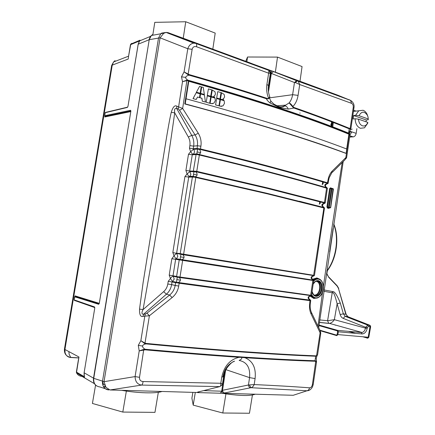 <?xml version="1.0" encoding="UTF-8"?>
<svg xmlns="http://www.w3.org/2000/svg" width="435" height="435" viewBox="0 0 435 435"><rect width="100%" height="100%" fill="white"/><g stroke="black" fill="none" stroke-linecap="round" stroke-linejoin="round"><path stroke-width="0.65" d="M64.483 348.875L64.935 349.49L65.092 352.883L66.115 354.987C67.289 356.521 68.85 357.358 70.807 357.51L78.605 357.945M115.047 60.617L113.573 61.977L112.252 65.12L64.935 349.49L78.969 357.004L76.484 372.67M78.365 360.028L78.469 359.413M84.129 375.775L84.374 376.835M84.151 375.889L84.107 372.795L84.439 377.145M94.77 307.491L94.493 306.931L74.129 299.884L74.526 300.444L94.705 307.453L94.754 308.116M98.663 304.277L98.984 303.837L74.956 296.365L74.129 299.884L74.613 296.752L74.972 296.23L74.646 296.773L98.663 304.277L99.289 303.325L130.864 111.235L130.554 110.283L130.826 110.892M74.097 299.867L74.613 296.762M94.716 307.556L74.352 300.389M99.126 303.744L75.211 296.322L75.016 295.854L74.95 296.349M75.108 296.017L99.18 303.592M99.158 303.652L74.983 296.338M104.846 116.27L104.759 116.982L105.221 116.542L104.759 115.721L105.139 116.341L130.832 110.968M105.803 112.333L105.221 112.714L104.721 115.737L105.221 116.542L130.821 111.208M104.824 116.221L104.906 116.825M138.189 44.316L139.727 40.662M152.854 34.457L150.336 36.464L139.532 40.944L139.14 41.564M130.554 110.283L104.759 115.721L105.265 112.698L127.346 107.429L127.667 107.043M127.972 106.368L127.466 107.179L105.395 112.437M105.221 112.714L104.721 115.737M99.294 303.293L99.098 303.793M152.402 34.697L150.336 36.464L148.971 39.802L138.21 44.196L127.988 106.281L138.161 44.229L139.189 41.461M134.486 42.478L135.655 42.527M130.772 44.131L131.707 43.364M139.553 40.912L130.467 44.713L130.799 44.104L140.021 40.178L130.799 44.104L128.488 56.702M128.542 56.36L128.2 59.051L112.252 65.12L111.572 65.941M356.874 128.624L356.178 133.355C355.732 135.388 354.759 136.568 353.263 136.889L349.675 136.905M349.762 131.218L351.774 131.887L349.62 132.088M350.235 129.684L352.219 129.07M355.95 111.115L354.906 110.686M356.178 133.355L351.774 131.887L349.941 135.035M366.091 121.811L366.237 119.978L368.26 119.761L368.081 117.249L367.472 115.427C364.459 110.996 361.637 111.088 359.005 115.705L355.629 115.302L358.75 110.773L363.062 110.251C364.78 110.914 366.139 112.295 367.14 114.394L367.847 116.39M367.76 123.159L364.497 127.814L360.419 128.281C357.108 126.808 355.341 123.632 355.123 118.75L358.5 119.157L367.803 122.409L367.76 123.159M355.629 115.302L353.617 115.541L353.111 118.978L355.123 118.75M366.237 119.978L353.617 115.541M359.005 115.705L368.304 118.994M367.803 122.409C366.613 125.285 364.829 126.427 362.442 125.829C360.104 124.807 358.793 122.583 358.5 119.157M319.355 322.46L328.751 323.395L327.599 320.72L332.438 291.51C334.39 291.064 337.011 294.897 340.295 303.005L337.136 303.76L334.357 319.692L365.492 328.115C364.954 330.529 363.812 331.981 362.056 332.481L329.447 323.384C331.263 323.102 332.905 321.867 334.357 319.692L327.599 320.72L319.692 319.91M326.625 273.669L326.979 273.887L326.892 273.571L326.538 273.354L326.625 273.669L328.795 277.383L337.103 286.04L338.414 288.274L345.781 314.135L348.054 316.756M369.424 325.337L367.879 325.179L369.516 325.38C369.897 325.054 370.277 325.483 370.653 326.669L370.011 326.718L369.397 325.108L347.799 316.653L345.047 316.18L343.356 313.809L346.124 314.315L338.414 288.274M368.015 337.223L367.118 338.169L368.189 337.234L368.831 337.185L370.642 326.723M337.245 330.839L337.826 330.442L338.332 331.851L337.843 334.662L336.777 335.63L336.505 335.108L337.141 334.526L337.631 331.72L337.245 330.839L318.953 325.576M346.124 314.315L347.478 316.501L345.151 316.327L367.787 325.13L365.634 327.289L365.492 328.115L367.194 328.441C366.335 331.976 364.628 333.814 362.061 333.944L361.387 332.514L337.685 330.388L319.024 325.037M323.841 291.265L332.465 292.858C333.433 291.602 334.988 295.234 337.136 303.76L340.17 314.57L343.356 313.809L340.295 303.005M368.374 326.516L367.879 325.179L345.151 316.327L343.177 318.366L365.634 327.289L367.341 327.615L368.374 326.516L370.011 326.718L368.189 337.234L337.141 334.526M149.216 39.781L93.514 378.194C93.085 381.664 94.139 384.246 96.684 385.943M319.344 204.276L319.725 201.748M322.248 184.777L322.678 181.901M330.953 126.291L331.622 121.822M300.003 81.269L302.064 66.566L277.514 57.105L275.36 72.188M277.514 57.105L247.537 57.001L246.857 61.683M247.537 57.001L245.764 61.281M212.813 49.139L215.205 33.098L185.745 21.75L183.233 38.236M185.745 21.75L154.784 22.348L152.908 34.43M94.455 383.697L81.965 376.357C79.953 376.242 78.344 375.394 77.131 373.812L76.582 372.931L84.499 377.575L84.363 376.928M121.447 390.298C138.254 393.229 155.958 393.653 161.994 391.473M221.883 393.24C238.864 395.888 250.011 396.203 255.318 394.186M195.31 392.441L193.205 405.132L191.9 398.194L192.868 392.37M193.205 405.132L222.791 413L225.934 393.882M222.791 413L249.451 413.25L252.42 395.029M78.452 359.511L76.375 372.05L84.314 376.71M126.367 391.076L122.8 412.07L92.416 403.452L95.569 385.095M122.8 412.07L154.958 412.369L158.335 392.294M93.742 378.341L102.535 381.136C102.258 383.512 102.725 385.562 103.932 387.297C105.194 388.972 106.847 389.847 108.88 389.923L100.017 386.976C95.472 386.329 93.378 383.452 93.742 378.341L149.232 39.683L151.364 35.485L160.776 33.783L161.662 33.087L166.42 32.402M329.654 251.87L332.248 234.296M332.166 234.835L330.54 245.867M199.29 391.696L198.175 392.604L293.233 395.284L296.501 394.213M198.175 392.604L197.164 392.495L198.458 391.902M270.249 70.35L274.072 71.742L273.327 71.661L271.337 73.428L294.468 82.525L296.529 80.676L297.29 80.758L274.072 71.742M248.706 62.368L268.651 70.22L196.321 43.505L168.073 32.652L166.083 32.429L163.652 33.354L160.096 37.829L104.03 381.674L106.004 387.378L110.011 389.967L197.164 392.495L198.588 391.87M276.709 105.797L285.659 105.145L289.128 102.926L293.391 107.673L293.63 107.347L292.864 106.553C291.597 104.59 290.352 103.383 289.128 102.926C290.939 100.708 292.103 97.967 292.619 94.699L298.067 95.368L299.715 84.52L295.452 82.601L294.468 82.525L292.619 94.699L269.662 97.831M351.513 103.323L350.55 100.414L298.176 81.209L299.715 84.52L351.507 103.323C352.839 103.96 353.416 105.346 353.236 107.478L353.905 108.212L350.963 128.173L349.985 128.907L349.223 128.825L348.582 133.181C329.512 125.454 306.631 117.145 279.944 108.239C253.148 99.31 222.562 89.996 188.186 80.29L187.866 80.149C186.191 79.121 185.511 78.208 185.832 77.414C185.756 76.506 186.816 75.755 189.007 75.157C217.527 83.313 243.442 91.219 266.769 98.875C266.215 99.196 267.264 100.539 269.917 102.899L279.428 107.543L288.247 109.093C287.551 107.233 286.388 106.135 284.751 105.792L285.659 105.145L284.523 105.797C282.668 106.841 280.749 107.102 278.753 106.575M292.559 106.782L292.864 106.553C295.604 103.688 297.339 99.958 298.067 95.368M349.517 128.379C333.553 121.795 314.924 114.78 293.63 107.347L293.897 108.027C314.956 115.378 333.395 122.311 349.223 128.825L349.517 128.379L350.142 128.494L353.236 107.478M295.452 82.601L297.225 80.839L298.176 81.209L297.29 80.758M268.259 88.892L270.804 72.373L271.065 72.607L271.783 70.927L296.529 80.676L349.952 100.061L351.768 101.219M271.065 72.607L271.337 73.428L268.493 91.872M270.363 72.21L270.804 72.373L270.396 70.454L271.821 70.883L337.848 95.216L350.55 100.414C353.427 102.279 354.552 104.819 353.932 108.027M349.985 128.907L350.925 128.33M349.283 132.349L349.169 133.474M313.222 384.366C312.781 386.383 312.167 387.754 311.373 388.477C310.209 389.988 308.758 390.75 307.018 390.766L293.233 395.284L291.923 395.246M224.656 392.941L222.165 393.224L222.002 391.049L222.524 390.293C222.736 391.859 223.449 392.74 224.656 392.941L250.636 387.764C249.413 387.552 248.684 386.628 248.445 385.002L254.187 384.567C275.072 385.519 293.522 386.601 309.535 387.813C309.154 389.477 308.317 390.461 307.018 390.766L250.984 387.705C252.284 387.411 253.349 386.362 254.187 384.567L255.095 378.58C256.188 367.89 252.789 360.93 244.905 357.7L242.018 357.423L241.468 359.027L239.174 360.506M220.175 393.24L222.002 391.049M185.832 77.414L181.493 76.816L184.081 71.857L187.795 48.736L160.096 37.829L158.514 38.079L102.535 381.136L104.03 381.674L135.084 376.59C135.236 381.62 137.411 384.448 141.609 385.078L219.833 386.601L197.501 392.142M142.691 346.075L138.281 345.357L140.858 340.692L144.714 343.552L145.915 343.895C182.026 347.299 214.27 350.012 242.648 352.029C270.918 354.036 295.267 355.433 315.696 356.232L315.032 360.74C294.571 360.082 270.195 358.821 241.893 356.956C213.487 355.08 181.205 352.508 145.056 349.24C143.115 348.005 142.327 346.951 142.691 346.075C142.62 345.118 143.691 344.395 145.915 343.895L146.122 343.416L145.002 343.144L149.395 315.75L144.806 316.131L145.328 314.005L143.528 314.255L143.001 316.375C140.559 317.158 139.407 314.728 139.532 309.078L143.039 309.622C155.023 243.301 165.583 177.708 174.718 112.844C174.185 109.5 174.826 108.027 176.643 108.424L191.753 135.367C193.564 138.727 194.195 142.316 193.651 146.133L189.867 145.633C190.312 142.582 189.801 139.711 188.339 137.025L191.753 135.367L195.103 134.959L198.251 133.197C200.693 137.286 201.574 141.614 200.899 146.187L200.464 148.928C226.379 155.213 249.946 161.2 271.163 166.888C292.331 172.564 311.145 177.882 327.593 182.841L328.055 183.097L327.691 183.494L327.305 183.282L327.952 180.433C328.599 176.403 330.062 173.239 332.335 170.939L345.858 157.568L346.657 157.383L349.865 135.606L349.332 133.985L348.745 133.605C329.67 125.889 306.773 117.586 280.064 108.685C253.252 99.762 222.644 90.453 188.241 80.747L187.121 80.595L182.504 81.66L181.493 76.816M138.281 345.357L139.216 350.904L145.094 349.832C180.03 352.981 211.361 355.471 239.081 357.314L242.018 357.423M198.251 133.197L182.656 108.44L176.822 106.178C174.745 104.944 172.891 106.983 171.265 112.301C168.084 125.633 163.854 154.566 155.447 206.114L143.148 282.358L139.532 309.078M144.714 343.552L145.002 343.144L140.858 340.692L144.806 316.131L143.001 316.375M311.503 295.387L311.03 295.718C308.981 296.235 308.04 296.844 308.203 297.551L308.203 297.556C307.833 298.182 308.562 299.046 310.378 300.145L251.745 292.565L251.86 293.087L179.166 283.25L178.72 286.051L175.164 285.474C174.489 289.389 172.646 292.581 169.623 295.05L172.124 297.578L149.395 315.75L146.976 313.156L145.328 314.005M251.745 292.565L178.252 282.5C179.72 281.717 180.416 280.939 180.356 280.162L176.806 279.585L176.594 282.233L176.42 282.734L175.609 282.674L175.164 285.474L171.618 284.604C170.939 288.476 169.21 291.673 166.431 294.196L169.623 295.05L146.976 313.156M143.528 314.255C141.625 314.2 141.462 312.656 143.039 309.622L163.652 291.657L166.431 294.196L143.528 314.255M189.867 145.633L189.453 148.215L190.633 151.69L188.485 154.284L185.908 170.476L187.088 173.924L184.935 176.566L172.82 252.55L174.033 255.905L171.841 258.716L169.215 275.17L170.433 278.498L168.231 281.353L167.807 283.995C167.274 287.095 165.887 289.65 163.652 291.657M171.265 112.301L174.718 112.844L188.339 137.025M176.822 106.178L176.643 108.424L178.285 109.022L179.568 110.278L195.103 134.959C197.169 138.297 197.92 141.897 197.359 145.752L193.651 146.133L193.238 148.716L196.924 148.498L200.464 148.928L200.236 149.461C226.135 155.73 249.69 161.7 270.896 167.372C292.054 173.038 310.856 178.339 327.305 183.282M345.89 153.365C326.962 146.356 304.315 138.765 277.954 130.598C250.821 122.164 219.757 113.285 184.761 103.965L185.223 103.883C254.312 122.469 307.953 138.955 346.135 153.354L345.89 153.365M327.691 183.7L327.691 183.494C325.668 183.934 324.738 184.505 324.901 185.207C324.537 185.821 325.255 186.697 327.049 187.844L326.642 187.762C310.171 182.923 291.347 177.725 270.162 172.162L198.588 154.316C199.98 153.903 200.649 153.294 200.595 152.484L200.595 152.478C200.883 151.804 200.475 150.766 199.377 149.357L200.236 149.461M327.136 187.915L327.381 188.42L325.228 202.922M270.162 172.162L270.282 172.635C291.483 178.192 310.318 183.385 326.794 188.214L327.278 188.317M270.282 172.635C249.037 167.078 225.439 161.211 199.491 155.05L196.778 154.545L192.275 154.789L192.683 154.354L190.633 151.69L193.488 149.292C194.788 150.94 194.76 152.506 193.412 153.99L192.683 154.354L196.935 154.11L196.778 154.545M266.932 193.287L267.052 193.765L323.868 207.952L323.966 207.544L266.932 193.287L195.021 176.789C196.43 176.316 197.104 175.675 197.044 174.87C197.338 174.185 196.924 173.168 195.815 171.814L195.81 171.259L196.903 171.385L267.933 187.996L324.668 202.558L325.13 202.797L324.771 203.188L324.379 202.998L326.652 187.773C310.182 182.928 291.352 177.73 270.168 172.168L221.312 159.83M197.044 174.87L193.51 174.402L193.336 176.3L189.785 176.327L190.878 174.44L189.943 171.569L196.674 171.912L267.666 188.48L324.379 202.998M324.771 203.357L324.771 203.188C322.743 203.645 321.808 204.222 321.971 204.928C321.606 205.543 322.324 206.418 324.118 207.555L324.461 208.104L314.467 275.426L180.22 253.643L192.384 177.067L188.725 177.088L189.133 176.648L187.088 173.924L189.943 171.569L189.693 170.999L195.81 171.259M299.449 201.247L324.14 207.549L324.472 208.05M267.052 193.765L194.864 177.235L192.384 177.067L192.738 176.621L189.133 176.648L189.785 176.327L188.975 176.713L193.33 176.605L193.205 177.018M314.467 275.426L313.999 275.741C311.949 276.247 311.009 276.85 311.172 277.552C310.808 278.183 311.531 279.047 313.341 280.151L181.879 259.657C183.331 258.945 184.021 258.194 183.961 257.411C184.261 256.683 183.831 255.758 182.678 254.622L313.597 275.611L323.868 207.952L324.352 208.033M314.364 275.344L313.597 275.611M255.024 271.119L255.138 271.636L313.695 280.608L311.509 295.37L177.382 276.665L176.599 276.437L179.236 259.858L175.642 259.303L176.055 258.841L174.033 255.905M255.138 271.636L179.236 259.858L179.59 259.38L176.344 258.711L180.204 259.412L180.046 259.891M180.356 280.162L180.356 280.156C180.655 279.422 180.22 278.52 179.057 277.443L310.628 295.604L312.923 280.151M311.4 295.321L310.628 295.604M251.86 293.087L310.101 300.656L310.737 300.569L310.465 300.079L310.612 300.634M309.948 300.161L309.736 303.108C309.176 307.24 309.633 310.884 311.117 314.043L320.057 332.655L320.736 333.362L317.615 354.574L316.658 355.727L315.989 355.841C295.55 355.025 271.19 353.611 242.909 351.594C214.52 349.561 182.254 346.836 146.122 343.416M178.72 286.051C177.904 290.754 175.707 294.598 172.124 297.578M244.905 357.7C271.989 359.44 295.419 360.626 315.19 361.251L316.479 362.268L313.243 384.252L312.417 384.491C311.955 386.661 310.998 387.764 309.535 387.813M222.997 376.405C224.552 368.782 228.413 363.703 234.568 361.175C232.513 361.561 229.854 363.986 226.597 368.45C223.313 374.975 224.079 375.013 223.59 376.759L221.763 377.074C224.215 366.031 229.99 359.446 239.081 357.314M239.609 360.539C247.085 362.252 250.402 367.945 249.57 377.623L225.912 369.663M249.445 385.133L250.984 387.705L250.636 387.764M221.763 377.074L220.806 383.268L222.454 384.132L222.182 384.91L219.833 386.601C220.665 386.269 220.985 385.16 220.806 383.268L143.077 381.538C140.554 381.326 139.363 379.918 139.515 377.324L143.778 349.376L139.216 350.904L135.084 376.59L139.515 377.324M145.094 349.832L145.056 349.24L143.778 349.376M316.506 362.012L315.783 360.979L312.417 384.491M315.19 361.251L315.032 360.74L315.783 360.979M317.523 355.047L316.506 356.075L315.696 356.232L315.989 355.841M316.506 356.075L320.356 331.144M311.476 312.531L311.117 314.043M313.434 280.113L313.575 280.64M311.172 277.557L311.786 277.655C312.194 278.927 311.145 278.068 313.417 280.107L313.7 280.602M324.205 207.62L324.14 207.549C321.683 205.407 322.987 206.098 322.547 205.217L321.971 204.928M324.896 203.303L325.13 202.797M324.901 185.212L325.472 185.549C325.929 186.452 324.613 185.729 327.049 187.844L327.049 187.844C298.394 179.399 262.522 169.911 219.419 159.368M327.849 183.619L328.055 183.097M318.697 327.626L343.025 162.712L342.476 162.282M328.523 180.704L329.235 177.627L331.709 172.956L332.335 170.939M349.925 134.986L349.289 133.643L345.858 157.568L345.172 159.574L332.443 172.238M349.936 135.225L349.316 133.675L348.582 133.181L349.289 133.643M188.241 80.747L188.186 80.29L186.974 80.16L182.656 108.44L179.568 110.278M186.974 80.16L182.504 81.66L178.285 109.022M349.604 134.023L348.609 133.115C310.476 117.493 256.895 99.838 187.866 80.149L188.197 80.301C222.579 90.012 253.17 99.332 279.966 108.261C306.664 117.167 329.551 125.487 348.631 133.213L348.745 133.605M187.871 74.57L188.159 74.119L184.081 71.857L187.871 74.57L189.007 75.157L189.225 74.586L188.159 74.119L192.139 49.324C192.776 46.953 194.287 46.11 196.674 46.801L268.64 73.183L270.352 73.336L268.504 85.363M192.139 49.324L187.795 48.736C188.931 45.322 190.97 43.456 193.907 43.141L196.321 43.505L193.907 43.141L166.083 32.429L160.776 33.783L158.514 38.079L149.232 39.683M269.754 71.035L268.651 70.22L268.96 70.454L268.64 73.183L266.911 84.385L268.46 85.635C267.96 89.344 268.395 93.046 269.76 96.733L268.629 98.348C266.796 93.808 266.22 89.153 266.911 84.385M248.94 62.482L167.932 32.603M189.225 74.586C218.006 82.835 244.138 90.823 267.628 98.555L266.769 98.875L268.629 98.348L268.634 98.691L267.509 98.935M269.798 97.01L268.634 98.691M288.247 109.093L293.897 108.027L293.391 107.673M330.888 124.154L330.817 124.611L330.888 124.154M299.987 112.872L299.927 113.279L299.987 112.872M179.106 282.696L179.166 283.25L178.084 283L178.252 282.5L175.936 282.206L175.609 282.674L172.037 281.962L172.45 281.494L170.433 278.498M170.433 278.487C171.363 277.068 172.309 276.35 173.271 276.334L174.239 279.096L172.45 281.494L176.637 282.228L172.396 281.478L175.968 282.19M169.215 275.17L173.021 275.768L173.271 276.334L177.398 277.177L177.382 276.665M176.806 279.585L177.398 277.177L179.057 277.443L179.046 276.932M174.033 255.894C174.957 254.491 175.903 253.757 176.876 253.697L177.833 256.487L176.344 258.711L179.59 259.38M172.82 252.55L181.02 254.366L181.009 253.844M183.961 257.411L180.416 256.862L181.02 254.366L182.678 254.622L182.667 254.1M180.416 256.867L180.21 259.303L180.487 259.39L180.204 259.412L181.879 259.657L181.705 260.152M193.51 174.402L194.157 171.047M194.864 177.235L195.021 176.789L194.44 176.61L193.336 176.3L192.738 176.621M189.453 148.215L193.238 148.716L193.488 149.292L197.724 149.151L197.718 148.591M200.595 152.478L197.06 152.038L197.724 149.151L199.377 149.357L199.377 148.792M197.06 152.043L196.935 154.11L198.208 154.186L196.299 154.175M198.431 154.746L198.588 154.316L196.897 153.816L192.335 154.3L196.152 154.246L193.357 170.928L193.548 171.51M194.44 176.61L193.33 176.605L194.44 176.61M178.084 283L176.42 282.734M346.69 148.998L348.875 134.181C310.927 118.586 257.558 100.947 188.774 81.269L188.382 81.356L184.761 103.965M188.774 81.269L186.039 98.783C255.062 117.619 308.643 134.366 346.771 149.031L346.135 153.354M185.223 103.883L186.039 98.783M200.171 93.264L196.392 92.242L199.6 86.358L201.193 86.815L200.171 93.264L196.468 92.225M199.6 86.358L196.392 92.242M204.341 94.444L203.292 87.419L201.704 86.962L200.6 93.422L204.341 94.444L200.6 93.422M196.201 99.484L192.999 98.647L196.201 99.484L197.506 97.021L199.48 97.57L197.49 97.054M199.48 97.57L200.078 93.819L196.207 92.731L192.999 98.647M205.445 102.046L202.308 101.208L201.954 98.261L199.991 97.712L200.589 93.96L204.423 95.042L205.445 102.046L202.389 101.192M200.589 93.96L199.915 97.728L201.878 98.277L202.308 101.208M210.698 96.287L207.31 95.319L208.408 88.892L211.791 89.876L210.698 96.287M208.408 88.892L207.31 95.319M206.282 102.279L209.675 103.225L206.206 102.29L207.299 95.858L206.206 102.29M214.585 97.402L211.192 96.429L212.285 90.023L214.993 91.731L215.445 94.08L214.629 95.754L213.667 96.298L214.585 97.402M212.285 90.023L211.192 96.429M212.595 103.742L210.094 103.378L211.187 96.967L215.004 98.06L215.341 100.659L213.862 103.22L211.116 103.633L210.176 103.367M211.187 96.967L210.094 103.378M219.969 98.962L216.657 98L217.745 91.622L221.051 92.595L219.969 98.962M217.745 91.622L216.657 98M215.646 104.906L218.957 105.846L215.564 104.922L216.652 98.533L215.564 104.922M223.759 100.066L220.453 99.098L221.535 92.737L224.172 94.433L224.607 96.766L223.775 98.457L222.872 98.968L223.759 100.066M221.535 92.737L220.453 99.098M221.779 106.363L219.365 105.999L220.447 99.631L224.172 100.719L224.498 103.296L223.046 105.841L220.366 106.249L219.441 105.988M220.447 99.631L219.365 105.999M200.676 93.405L201.704 86.962M193.075 98.631L196.207 92.731M207.392 95.308L210.779 96.276M207.299 95.858L210.692 96.826L209.675 103.225M211.274 96.418L214.662 97.391M216.739 97.989L220.045 98.946M216.652 98.533L219.963 99.49L218.957 105.846M220.529 99.088L223.84 100.05M77.588 297.692L77.691 297.089M70.807 357.51L69.111 354.259L68.882 351.605M130.761 111.588L104.759 116.982L104.846 116.482M74.929 296.355L75.016 295.854L99.24 303.342M84.118 372.719L94.748 308.154L94.493 306.931M127.346 107.429L127.988 106.281M93.753 378.271L84.107 372.795L94.748 308.154M130.864 111.235L99.289 303.325M130.897 110.909L130.848 111.322M128.526 56.458L130.451 44.805M349.686 136.835L350.382 137.063M349.702 136.71L350.871 137.09M353.263 136.889L349.843 135.774M103.438 386.514L105.493 386.579M333.705 224.416C339.213 237.88 336.255 258.553 326.995 270.804L326.864 270.782M333.77 223.981C339.604 237.445 336.75 258.254 327.43 270.624L326.821 271.076M319.915 330.214L336.505 335.108M319.366 322.389L329.447 323.384L362.056 332.481L337.826 330.442L319.018 325.059M332.438 291.51L324.037 289.949M326.979 273.887L328.795 277.383M335.309 325.228L334.89 324.901M355.683 333.384L348.538 331.361M337.103 286.04L337.147 285.751M328.844 277.1L337.185 285.79L338.751 288.476M369.397 325.108L369.848 325.429M336.679 335.603L320.155 330.714M362.833 336.782L367.08 337.995M362.061 333.944L337.631 331.72M340.17 314.57C340.741 316.484 341.747 317.746 343.177 318.366M367.341 327.615L367.194 328.441M105.765 387.03L103.704 386.965M102.834 381.261C102.742 383.143 103.41 384.475 104.857 385.263M102.573 383.936L103.84 384.507M331.97 126.677L332.634 122.213M332.248 122.066L331.579 126.541M323.314 182.091L323.015 184.114M320.361 201.916L320.111 203.596M76.386 371.99L76.489 372.833M333.009 229.147L330.758 245.911M251.854 63.624L269.972 70.252M249.598 62.738L249.875 62.847M348.913 131.517L349.588 132.164L349.604 134.018M203.602 390.63L221.676 391.195L224.46 373.105M110.011 389.967L141.609 385.078C142.327 384.692 142.816 383.512 143.077 381.538M326.642 187.762L327.397 188.35M199.426 154.561L196.674 171.912M195.864 177.029L183.548 254.682M182.727 259.864L179.932 277.497M255.095 378.58L249.57 377.623L248.445 385.002L222.524 390.293L225.607 370.267M315.489 358.244L316.294 358.097L317.099 355.515M309.736 303.108L310.351 303.146L310.731 300.58M308.203 297.551L308.823 297.6C308.48 297.165 309.225 296.539 311.052 295.735M327.946 180.884L328.512 180.781L327.952 180.433M319.045 278.878L316.849 277.932L312.439 279.303M342.225 162.532C335.592 203.275 329.317 244.557 323.401 286.371M322.525 292.293L317.996 326.147M310.106 296.066L313.809 298.464L316.805 297.931M329.474 207.919L328.724 208.381L327.479 208.082L326.908 206.946L329.627 188.611L330.48 187.833L332.074 188.404M312.939 279.776L314.744 278.721L317.11 278.471L316.849 277.932M317.458 278.525L314.744 278.721L318.105 278.623L318.366 279.161C326.321 280.521 323.635 298.769 315.603 297.79C313.891 297.486 312.564 296.387 311.639 294.484M310.753 295.816L314.211 298.04L313.809 298.464M196.674 46.801L196.582 43.718L268.96 70.454L270.374 73.243M270.086 103.024L270.831 101.045M277.834 106.292L278.857 106.657L279.428 107.543M269.662 97.772C269.347 97.848 269.782 99.001 270.951 101.219L274.023 104.21L278.857 106.657C279.961 107.575 284.512 106.738 284.751 105.792L284.523 105.797M313.597 280.211L315.739 278.873L318.197 278.656C325.124 280.091 325.44 294.81 317.284 298.019L315.223 298.225L311.433 295.534M315.201 298.22L315.603 297.79M313.613 281.173C315.054 279.623 316.637 278.955 318.366 279.161M312.015 291.939C312.618 294.413 313.891 295.876 315.826 296.317C322.493 296.985 324.717 281.902 318.148 280.629C316.169 280.493 314.532 281.521 313.238 283.718M318.105 278.623L319.48 279.08M314.543 295.436L315.647 295.8L315.826 296.317M315.565 295.767L317.044 295.621C322.33 293.94 323.113 282.054 317.74 281.07L316.114 281.238C315.674 281.07 314.69 282.059 313.162 284.207M317.74 281.07L318.148 280.629M314.956 295.621L317.044 295.621L315.647 295.8C314.51 296.251 313.325 294.789 312.096 291.412M314.902 295.599L316.049 295.447C321.079 294.142 322.052 282.228 317.235 281.032M314.326 295.305L313.858 294.935M315.93 281.32L316.343 281.353C321.971 282.44 320.029 295.615 314.315 295.039M330.839 188.339L329.627 188.611M333.275 189.214L331.329 188.703L331.758 188.311L332.025 188.795L329.3 207.163L328.893 207.642L328.61 207.071L331.329 188.703L330.317 188.703L327.604 207.044L327.887 207.609L329.132 207.908L330.138 207.935L330.546 207.462L333.063 188.665M326.908 206.946L330.698 207.528L333.406 189.192M330.48 187.833L330.682 188.306M331.867 188.344L332.992 188.638M330.747 188.317L331.617 188.311M330.698 207.528L330.138 207.935L327.887 207.609L327.479 208.082M328.724 208.381L329.241 207.908M167.807 283.995L171.618 284.604L172.037 281.962L168.231 281.353M176.795 276.997L176.599 276.437L173.021 275.768L175.642 259.303L171.841 258.716M180.411 254.203L180.22 253.643L176.626 253.132L188.725 177.088L184.935 176.566M185.908 170.476L189.693 170.999L192.275 154.789L188.485 154.284M197.109 149.08L197.359 145.752L200.899 146.187M78.637 357.853L70.633 357.401C66.163 356.396 64.097 353.644 64.44 349.142L111.648 65.489L113.573 61.977L128.575 56.164M355.841 111.023L353.606 110.224M353.427 111.431L358.75 110.773M367.472 115.427L367.14 114.394M326.892 273.571L327.332 270.771M363.078 336.804L367.232 337.99C367.597 338.381 368.124 338.131 368.82 337.228M333.362 122.496L332.693 126.966M77.675 374.459L76.506 372.86M349.609 132.001L350.697 128.684M323.716 207.495L300.177 201.432M222.459 384.1L223.568 376.922M316.283 358.179L316.522 362.078M320.758 333.253L320.41 331.258L311.531 312.645C310.269 309.97 309.878 306.811 310.351 303.162M308.817 297.616C308.513 298.149 309.062 298.97 310.465 300.079M311.786 277.655C311.465 277.187 312.216 276.562 314.026 275.779M322.558 205.157C322.286 204.863 322.884 204.292 324.358 203.439M325.478 185.468C325.277 185.158 325.826 184.609 327.125 183.831M328.148 183.238L328.512 180.781M343.036 162.636L343.253 161.499M346.651 157.41L345.939 158.77M269.76 96.733L269.814 97.174M318.898 206.228L319.051 206.69M321.748 186.338L321.808 186.767M330.877 188.339L333.134 188.681L333.411 189.181M333.085 228.62L333.036 229.158"/></g></svg>
